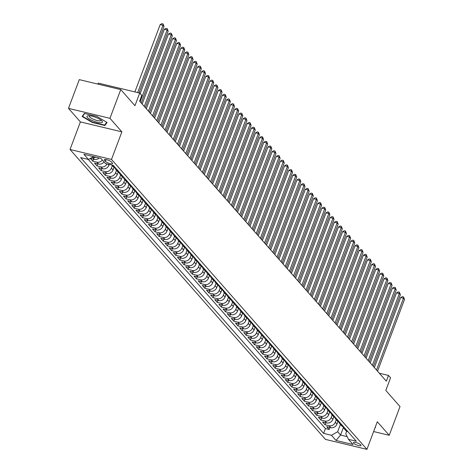 <?xml version="1.0" encoding="UTF-8"?>
<svg xmlns="http://www.w3.org/2000/svg" width="473" height="473" viewBox="0 0 473 473"><rect width="100%" height="100%" fill="white"/><g stroke="black" fill="none" stroke-linecap="round" stroke-linejoin="round"><path stroke-width="0.71" d="M360.81 444.91A4.068 1.047 -159.4 0 0 356.731 442.775A4.068 1.047 -159.4 0 0 353.414 442.622A4.068 1.047 -159.4 0 0 353.638 443.189A4.068 1.047 -159.4 0 0 357.712 445.33A4.068 1.047 -159.4 0 0 361.029 445.483A4.068 1.047 -159.4 0 0 360.81 444.91M70.034 149.486L325.459 439.399L366.93 449.35L111.504 159.436L70.034 149.486L80.398 121.904L121.874 131.849L109.949 118.321L68.479 108.37L80.398 121.904M68.479 108.37L79.281 79.635L120.751 89.586L134.953 105.704L139.706 93.063L98.236 83.112L97.864 84.093M373.617 431.553L389.22 435.296L400.016 406.561L385.814 390.444L390.568 377.797L388.499 375.444L379.334 373.25M109.949 118.321L120.751 89.586M90.367 158.402L92.826 161.198L93.595 159.159M104.042 161.902A5.085 4.423 -41.4 0 1 98.579 164.06L94.488 163.079L96.971 165.905L97.74 163.865M109.233 164.456L108.932 165.248A5.085 4.423 -41.4 0 1 102.724 168.766L98.632 167.785L101.121 170.611L101.89 168.571M114.04 167.401L113.082 169.955A5.085 4.423 -41.4 0 1 106.868 173.473L102.777 172.491L105.266 175.317L106.035 173.278M118.191 172.107L117.227 174.661A5.085 4.423 -41.4 0 1 111.019 178.179L106.928 177.198L109.411 180.024L110.179 177.984M122.336 176.813L121.372 179.368A5.085 4.423 -41.4 0 1 115.164 182.885L111.072 181.904L113.561 184.73L114.33 182.69M126.48 181.52L125.522 184.074A5.085 4.423 -41.4 0 1 119.308 187.592L115.217 186.61L117.706 189.436L118.475 187.397M130.631 186.226L129.667 188.78A5.085 4.423 -41.4 0 1 123.453 192.298L119.367 191.317L121.851 194.143L122.619 192.103M134.775 190.932L133.812 193.487A5.085 4.423 -41.4 0 1 127.604 197.005L123.512 196.023L126.001 198.849L126.77 196.809M138.92 195.639L137.962 198.193A5.085 4.423 -41.4 0 1 131.748 201.717L127.657 200.735L130.146 203.556L130.915 201.516M143.065 200.345L142.107 202.899A5.085 4.423 -41.4 0 1 135.893 206.423L131.801 205.442L134.291 208.262L135.059 206.222M147.215 205.051L146.252 207.606A5.085 4.423 -41.4 0 1 140.043 211.129L135.952 210.148L138.441 212.968L139.204 210.928M151.36 209.758L150.402 212.312A5.085 4.423 -41.4 0 1 144.188 215.836L140.097 214.854L142.586 217.675L143.354 215.635M155.505 214.464L154.547 217.018A5.085 4.423 -41.4 0 1 148.333 220.542L144.241 219.561L146.731 222.381L147.499 220.341M159.655 219.17L158.691 221.725A5.085 4.423 -41.4 0 1 152.483 225.249L148.392 224.267L150.881 227.087L151.644 225.047M163.8 223.877L162.842 226.431A5.085 4.423 -41.4 0 1 156.628 229.955L152.537 228.973L155.026 231.794L155.794 229.754M167.945 228.583L166.987 231.137A5.085 4.423 -41.4 0 1 160.773 234.661L156.681 233.68L159.17 236.5L159.939 234.46M172.095 233.29L171.131 235.844A5.085 4.423 -41.4 0 1 164.923 239.368L160.832 238.386L163.315 241.206L164.084 239.167M176.24 237.996L175.276 240.55A5.085 4.423 -41.4 0 1 169.068 244.074L164.976 243.092L167.466 245.913L168.234 243.873M180.384 242.702L179.427 245.256A5.085 4.423 -41.4 0 1 173.213 248.78L169.121 247.799L171.61 250.619L172.379 248.579M184.535 247.409L183.571 249.963A5.085 4.423 -41.4 0 1 177.363 253.487L173.272 252.505L175.755 255.325L176.524 253.286M188.68 252.115L187.716 254.669A5.085 4.423 -41.4 0 1 181.508 258.193L177.416 257.211L179.906 260.032L180.674 257.992M192.824 256.821L191.867 259.375A5.085 4.423 -41.4 0 1 185.653 262.899L181.561 261.918L184.05 264.738L184.819 262.698M196.975 261.528L196.011 264.082A5.085 4.423 -41.4 0 1 189.803 267.606L185.712 266.624L188.195 269.444L188.964 267.405M201.12 266.234L200.156 268.788A5.085 4.423 -41.4 0 1 193.948 272.312L189.856 271.331L192.345 274.151L193.114 272.111M205.264 270.94L204.306 273.495A5.085 4.423 -41.4 0 1 198.092 277.018L194.001 276.037L196.49 278.857L197.259 276.817M209.409 275.647L208.451 278.201A5.085 4.423 -41.4 0 1 202.237 281.725L198.152 280.743L200.635 283.564L201.403 281.524M213.56 280.353L212.596 282.907A5.085 4.423 -41.4 0 1 206.388 286.431L202.296 285.45L204.785 288.27L205.548 286.23M217.704 285.059L216.746 287.614A5.085 4.423 -41.4 0 1 210.532 291.137L206.441 290.156L208.93 292.976L209.699 290.936M221.849 289.766L220.891 292.32A5.085 4.423 -41.4 0 1 214.677 295.844L210.586 294.862L213.075 297.683L213.843 295.643M225.999 294.472L225.036 297.026A5.085 4.423 -41.4 0 1 218.828 300.55L214.736 299.569L217.225 302.389L217.988 300.349M230.144 299.178L229.186 301.733A5.085 4.423 -41.4 0 1 222.972 305.256L218.881 304.275L221.37 307.095L222.139 305.055M234.289 303.885L233.331 306.439A5.085 4.423 -41.4 0 1 227.117 309.963L223.025 308.981L225.515 311.802L226.283 309.762M238.439 308.591L237.476 311.145A5.085 4.423 -41.4 0 1 231.267 314.669L227.176 313.688L229.659 316.508L230.428 314.468M242.584 313.297L241.626 315.852A5.085 4.423 -41.4 0 1 235.412 319.376L231.321 318.394L233.81 321.214L234.578 319.174M246.729 318.004L245.771 320.558A5.085 4.423 -41.4 0 1 239.557 324.082L235.465 323.1L237.954 325.921L238.723 323.881M250.879 322.71L249.915 325.264A5.085 4.423 -41.4 0 1 243.707 328.788L239.616 327.807L242.099 330.627L242.868 328.587M255.024 327.417L254.06 329.971A5.085 4.423 -41.4 0 1 247.852 333.495L243.761 332.513L246.25 335.333L247.018 333.294M259.169 332.123L258.211 334.677A5.085 4.423 -41.4 0 1 251.997 338.201L247.905 337.219L250.394 340.04L251.163 338M263.319 336.829L262.355 339.383A5.085 4.423 -41.4 0 1 256.147 342.907L252.056 341.926L254.539 344.746L255.308 342.706M267.464 341.536L266.5 344.09A5.085 4.423 -41.4 0 1 260.292 347.614L256.2 346.632L258.69 349.452L259.458 347.413M271.608 346.242L270.651 348.796A5.085 4.423 -41.4 0 1 264.437 352.32L260.345 351.338L262.834 354.159L263.603 352.119M275.753 350.948L274.795 353.502A5.085 4.423 -41.4 0 1 268.581 357.026L264.496 356.045L266.979 358.865L267.748 356.825M279.904 355.655L278.94 358.209A5.085 4.423 -41.4 0 1 272.732 361.733L268.64 360.751L271.13 363.571L271.892 361.532M284.048 360.361L283.091 362.915A5.085 4.423 -41.4 0 1 276.876 366.439L272.785 365.458L275.274 368.278L276.043 366.238M288.193 365.067L287.235 367.622A5.085 4.423 -41.4 0 1 281.021 371.145L276.93 370.164L279.419 372.984L280.187 370.944M292.344 369.774L291.38 372.328A5.085 4.423 -41.4 0 1 285.172 375.852L281.08 374.87L283.569 377.69L284.332 375.651M296.488 374.48L295.53 377.034A5.085 4.423 -41.4 0 1 289.316 380.558L285.225 379.577L287.714 382.397L288.483 380.357M300.633 379.186L299.675 381.741A5.085 4.423 -41.4 0 1 293.461 385.264L289.37 384.283L291.859 387.103L292.627 385.063M304.783 383.893L303.82 386.447A5.085 4.423 -41.4 0 1 297.612 389.971L293.52 388.989L296.009 391.81L296.772 389.77M308.928 388.599L307.97 391.153A5.085 4.423 -41.4 0 1 301.756 394.677L297.665 393.696L300.154 396.516L300.923 394.476M313.073 393.305L312.115 395.86A5.085 4.423 -41.4 0 1 305.901 399.383L301.809 398.402L304.299 401.222L305.067 399.182M317.223 398.012L316.26 400.566A5.085 4.423 -41.4 0 1 310.052 404.09L305.96 403.108L308.443 405.929L309.212 403.889M321.368 402.718L320.404 405.272A5.085 4.423 -41.4 0 1 314.196 408.796L310.105 407.815L312.594 410.635L313.363 408.595M325.513 407.424L324.555 409.979A5.085 4.423 -41.4 0 1 318.341 413.503L314.249 412.521L316.739 415.341L317.507 413.301M329.663 412.131L328.7 414.685A5.085 4.423 -41.4 0 1 322.491 418.209L318.4 417.227L320.883 420.048L321.652 418.008M333.808 416.837L332.844 419.391A5.085 4.423 -41.4 0 1 326.636 422.915L322.545 421.934L325.034 424.754L325.802 422.714M139.706 93.063L141.776 95.416L139.618 101.163L386.335 381.191L388.499 375.444M104.503 160.317L105.414 161.352A3.938 1.017 -159.4 0 0 109.364 163.422A3.938 1.017 -159.4 0 0 112.574 163.569A3.938 1.017 -159.4 0 0 112.361 163.019L111.451 161.985A3.938 1.017 -159.4 0 0 107.501 159.915A3.938 1.017 -159.4 0 0 104.291 159.768A3.938 1.017 -159.4 0 0 104.503 160.317L104.811 159.49M346.656 431.24L345.739 433.688L348.495 439.358L356.34 441.244L113.354 165.449L105.509 163.563L100.944 158.39L83.91 154.299L88.469 159.478L80.623 157.598L323.609 433.392L331.455 435.272L337.669 431.748L340.572 435.042L347.164 436.626M348.495 439.358L353.053 444.537L336.019 440.452L331.455 435.272M336.268 419.728L335.333 422.218A5.085 4.423 138.6 0 1 329.125 425.735L325.034 424.754M337.953 421.544L336.995 424.098L335.333 422.218M332.123 415.022L331.189 417.511A5.085 4.423 138.6 0 1 324.975 421.029L320.883 420.048M327.978 410.316L327.044 412.805A5.085 4.423 138.6 0 1 320.83 416.323L316.739 415.341M323.828 405.609L322.893 408.098A5.085 4.423 138.6 0 1 316.685 411.616L312.594 410.635M319.683 400.903L318.749 403.392A5.085 4.423 138.6 0 1 312.535 406.91L308.443 405.929M315.538 396.197L314.604 398.686A5.085 4.423 138.6 0 1 308.39 402.204L304.299 401.222M311.388 391.49L310.454 393.979A5.085 4.423 138.6 0 1 304.245 397.497L300.154 396.516M307.243 386.784L306.309 389.273A5.085 4.423 138.6 0 1 300.095 392.791L296.009 391.81M303.098 382.078L302.164 384.567A5.085 4.423 138.6 0 1 295.95 388.085L291.859 387.103M298.948 377.371L298.014 379.86A5.085 4.423 138.6 0 1 291.806 383.378L287.714 382.397M294.803 372.665L293.869 375.154A5.085 4.423 138.6 0 1 287.661 378.672L283.569 377.69M290.659 367.959L289.724 370.448A5.085 4.423 138.6 0 1 283.51 373.966L279.419 372.984M286.514 363.252L285.574 365.741A5.085 4.423 138.6 0 1 279.366 369.259L275.274 368.278M282.363 358.546L281.429 361.035A5.085 4.423 138.6 0 1 275.221 364.553L271.13 363.571M278.219 353.839L277.284 356.329A5.085 4.423 138.6 0 1 271.07 359.847L266.979 358.865M274.074 349.133L273.134 351.622A5.085 4.423 138.6 0 1 266.926 355.14L262.834 354.159M269.923 344.427L268.989 346.916A5.085 4.423 138.6 0 1 262.781 350.434L258.69 349.452M265.779 339.72L264.845 342.21A5.085 4.423 138.6 0 1 258.63 345.728L254.539 344.746M261.634 335.014L260.7 337.503A5.085 4.423 138.6 0 1 254.486 341.021L250.394 340.04M257.483 330.308L256.549 332.797A5.085 4.423 138.6 0 1 250.341 336.315L246.25 335.333M253.339 325.601L252.405 328.091A5.085 4.423 138.6 0 1 246.191 331.608L242.099 330.627M249.194 320.895L248.26 323.384A5.085 4.423 138.6 0 1 242.046 326.902L237.954 325.921M245.044 316.189L244.109 318.678A5.085 4.423 138.6 0 1 237.901 322.196L233.81 321.214M240.899 311.482L239.965 313.971A5.085 4.423 138.6 0 1 233.751 317.489L229.659 316.508M236.754 306.776L235.82 309.265A5.085 4.423 138.6 0 1 229.606 312.783L225.515 311.802M232.604 302.07L231.669 304.559A5.085 4.423 138.6 0 1 225.461 308.077L221.37 307.095M228.459 297.363L227.525 299.852A5.085 4.423 138.6 0 1 221.311 303.37L217.225 302.389M224.314 292.657L223.38 295.146A5.085 4.423 138.6 0 1 217.166 298.664L213.075 297.683M220.17 287.951L219.23 290.44A5.085 4.423 138.6 0 1 213.021 293.958L208.93 292.976M216.019 283.244L215.085 285.733A5.085 4.423 138.6 0 1 208.877 289.251L204.785 288.27M211.874 278.538L210.94 281.027A5.085 4.423 138.6 0 1 204.726 284.545L200.635 283.564M207.73 273.832L206.79 276.321A5.085 4.423 138.6 0 1 200.582 279.839L196.49 278.857M203.579 269.125L202.645 271.614A5.085 4.423 138.6 0 1 196.437 275.132L192.345 274.151M199.435 264.419L198.5 266.908A5.085 4.423 138.6 0 1 192.286 270.426L188.195 269.444M195.29 259.712L194.356 262.202A5.085 4.423 138.6 0 1 188.142 265.72L184.05 264.738M191.139 255.006L190.205 257.495A5.085 4.423 138.6 0 1 183.997 261.013L179.906 260.032M186.995 250.3L186.06 252.789A5.085 4.423 138.6 0 1 179.846 256.307L175.755 255.325M182.85 245.593L181.916 248.083A5.085 4.423 138.6 0 1 175.702 251.601L171.61 250.619M178.699 240.887L177.765 243.376A5.085 4.423 138.6 0 1 171.557 246.894L167.466 245.913M174.555 236.181L173.621 238.67A5.085 4.423 138.6 0 1 167.407 242.188L163.315 241.206M170.41 231.474L169.476 233.964A5.085 4.423 138.6 0 1 163.262 237.481L159.17 236.5M166.26 226.768L165.325 229.251A5.085 4.423 138.6 0 1 159.117 232.775L155.026 231.794M162.115 222.062L161.181 224.545A5.085 4.423 138.6 0 1 154.967 228.069L150.881 227.087M157.97 217.355L157.036 219.839A5.085 4.423 138.6 0 1 150.822 223.362L146.731 222.381M153.82 212.649L152.885 215.132A5.085 4.423 138.6 0 1 146.677 218.656L142.586 217.675M149.675 207.943L148.741 210.426A5.085 4.423 138.6 0 1 142.533 213.95L138.441 212.968M145.53 203.236L144.596 205.72A5.085 4.423 138.6 0 1 138.382 209.243L134.291 208.262M141.386 198.53L140.446 201.013A5.085 4.423 138.6 0 1 134.237 204.537L130.146 203.556M137.235 193.824L136.301 196.307A5.085 4.423 138.6 0 1 130.093 199.831L126.001 198.849M133.09 189.117L132.156 191.6A5.085 4.423 138.6 0 1 125.942 195.124L121.851 194.143M128.946 184.411L128.012 186.894A5.085 4.423 138.6 0 1 121.798 190.418L117.706 189.436M124.795 179.705L123.861 182.188A5.085 4.423 138.6 0 1 117.653 185.712L113.561 184.73M120.65 174.998L119.716 177.481A5.085 4.423 138.6 0 1 113.502 181.005L109.411 180.024M116.506 170.292L115.572 172.775A5.085 4.423 138.6 0 1 109.358 176.299L105.266 175.317M112.355 165.585L111.421 168.069A5.085 4.423 138.6 0 1 105.213 171.593L101.121 170.611M99.2 157.97A5.085 4.423 138.6 0 1 94.429 159.354L90.39 158.39M95.877 157.172A5.085 4.423 138.6 0 1 92.773 157.474L92.229 157.343M88.315 159.442L325.424 428.562L329.178 429.46L329.947 427.421M336.995 424.098A5.085 4.423 -41.4 0 1 330.781 427.622L326.689 426.64L329.178 429.46M107.028 163.93A5.085 4.423 138.6 0 1 101.062 166.886L96.971 165.905M102.381 160.016A5.085 4.423 138.6 0 1 96.918 162.18L92.826 161.198M114.105 166.307L113.958 166.265A5.085 4.423 138.6 0 1 111.941 165.107M111.935 165.107L113.526 166.91A5.085 4.423 -41.4 0 0 115.613 168.151L115.767 168.187M118.256 171.013L118.102 170.972A5.085 4.423 138.6 0 1 116.015 169.736A5.085 4.423 138.6 0 1 115.134 168.004M116.015 169.736L117.676 171.616A5.085 4.423 -41.4 0 0 119.758 172.858L119.911 172.893M122.401 175.72L122.247 175.678A5.085 4.423 138.6 0 1 120.16 174.442A5.085 4.423 138.6 0 1 119.279 172.71M120.16 174.442L121.821 176.328A5.085 4.423 -41.4 0 0 123.908 177.564L124.056 177.6M126.545 180.426L126.397 180.384A5.085 4.423 138.6 0 1 124.31 179.149A5.085 4.423 138.6 0 1 123.429 177.416M124.31 179.149L125.966 181.035A5.085 4.423 -41.4 0 0 128.053 182.271L128.207 182.306M130.696 185.132L130.542 185.091A5.085 4.423 138.6 0 1 128.455 183.855A5.085 4.423 138.6 0 1 127.574 182.123M128.455 183.855L130.116 185.741A5.085 4.423 -41.4 0 0 132.198 186.977L132.351 187.012M134.84 189.839L134.687 189.797A5.085 4.423 138.6 0 1 132.6 188.561A5.085 4.423 138.6 0 1 131.719 186.829M132.6 188.561L134.261 190.448A5.085 4.423 -41.4 0 0 136.348 191.683L136.496 191.719M138.985 194.545L138.831 194.504A5.085 4.423 138.6 0 1 136.75 193.268A5.085 4.423 138.6 0 1 135.869 191.535M136.75 193.268L138.406 195.154A5.085 4.423 -41.4 0 0 140.493 196.39L140.647 196.425M143.13 199.251L142.982 199.21A5.085 4.423 138.6 0 1 140.895 197.974A5.085 4.423 138.6 0 1 140.014 196.242M140.895 197.974L142.55 199.86A5.085 4.423 -41.4 0 0 144.637 201.096L144.791 201.131M147.28 203.958L147.127 203.916A5.085 4.423 138.6 0 1 145.04 202.681A5.085 4.423 138.6 0 1 144.159 200.948M145.04 202.681L146.701 204.567A5.085 4.423 -41.4 0 0 148.788 205.802L148.936 205.838M151.425 208.664L151.271 208.623A5.085 4.423 138.6 0 1 149.19 207.387A5.085 4.423 138.6 0 1 148.309 205.654M149.19 207.387L150.846 209.273A5.085 4.423 -41.4 0 0 152.933 210.509L153.086 210.544M155.57 213.37L155.422 213.329A5.085 4.423 138.6 0 1 153.335 212.093A5.085 4.423 138.6 0 1 152.454 210.361M153.335 212.093L154.99 213.979A5.085 4.423 -41.4 0 0 157.077 215.215L157.231 215.25M159.72 218.077L159.567 218.035A5.085 4.423 138.6 0 1 157.479 216.8A5.085 4.423 138.6 0 1 156.598 215.067M157.479 216.8L159.141 218.686A5.085 4.423 -41.4 0 0 161.228 219.921L161.376 219.957M163.865 222.783L163.711 222.742A5.085 4.423 138.6 0 1 161.63 221.506A5.085 4.423 138.6 0 1 160.743 219.774M161.63 221.506L163.286 223.392A5.085 4.423 -41.4 0 0 165.373 224.628L165.526 224.663M168.01 227.489L167.862 227.448A5.085 4.423 138.6 0 1 165.775 226.212A5.085 4.423 138.6 0 1 164.894 224.48M165.775 226.212L167.43 228.098A5.085 4.423 -41.4 0 0 169.517 229.334L169.671 229.37M172.16 232.196L172.006 232.154A5.085 4.423 138.6 0 1 169.919 230.919A5.085 4.423 138.6 0 1 169.038 229.186M169.919 230.919L171.581 232.805A5.085 4.423 -41.4 0 0 173.662 234.04L173.816 234.076M176.305 236.902L176.151 236.861A5.085 4.423 138.6 0 1 174.064 235.625A5.085 4.423 138.6 0 1 173.183 233.893M174.064 235.625L175.725 237.511A5.085 4.423 -41.4 0 0 177.813 238.747L177.966 238.782M180.45 241.608L180.302 241.567A5.085 4.423 138.6 0 1 178.215 240.331A5.085 4.423 138.6 0 1 177.334 238.599M178.215 240.331L179.87 242.217A5.085 4.423 -41.4 0 0 181.957 243.453L182.111 243.489M184.6 246.315L184.446 246.273A5.085 4.423 138.6 0 1 182.359 245.038A5.085 4.423 138.6 0 1 181.478 243.305M182.359 245.038L184.021 246.924A5.085 4.423 -41.4 0 0 186.102 248.159L186.256 248.195M188.745 251.021L188.591 250.98A5.085 4.423 138.6 0 1 186.504 249.744A5.085 4.423 138.6 0 1 185.623 248.012M186.504 249.744L188.165 251.63A5.085 4.423 -41.4 0 0 190.252 252.866L190.4 252.901M192.889 255.727L192.742 255.686A5.085 4.423 138.6 0 1 190.654 254.45A5.085 4.423 138.6 0 1 189.774 252.718M190.654 254.45L192.31 256.336A5.085 4.423 -41.4 0 0 194.397 257.572L194.551 257.608M197.04 260.434L196.886 260.392A5.085 4.423 138.6 0 1 194.799 259.157A5.085 4.423 138.6 0 1 193.918 257.424M194.799 259.157L196.461 261.043A5.085 4.423 -41.4 0 0 198.542 262.279L198.695 262.314M201.185 265.14L201.031 265.105A5.085 4.423 138.6 0 1 198.944 263.863A5.085 4.423 138.6 0 1 198.063 262.131M198.944 263.863L200.605 265.749A5.085 4.423 -41.4 0 0 202.692 266.985L202.84 267.02M205.329 269.846L205.176 269.811A5.085 4.423 138.6 0 1 203.094 268.569A5.085 4.423 138.6 0 1 202.213 266.837M203.094 268.569L204.75 270.455A5.085 4.423 -41.4 0 0 206.837 271.691L206.991 271.727M209.474 274.553L209.326 274.517A5.085 4.423 138.6 0 1 207.239 273.276A5.085 4.423 138.6 0 1 206.358 271.543M207.239 273.276L208.9 275.162A5.085 4.423 -41.4 0 0 210.982 276.398L211.135 276.433M213.625 279.259L213.471 279.224A5.085 4.423 138.6 0 1 211.384 277.982A5.085 4.423 138.6 0 1 210.503 276.25M211.384 277.982L213.045 279.868A5.085 4.423 -41.4 0 0 215.132 281.104L215.28 281.139M217.769 283.966L217.615 283.93A5.085 4.423 138.6 0 1 215.534 282.688A5.085 4.423 138.6 0 1 214.653 280.956M215.534 282.688L217.19 284.575A5.085 4.423 -41.4 0 0 219.277 285.81L219.431 285.846M221.914 288.672L221.766 288.636A5.085 4.423 138.6 0 1 219.679 287.395A5.085 4.423 138.6 0 1 218.798 285.662M219.679 287.395L221.334 289.281A5.085 4.423 -41.4 0 0 223.422 290.517L223.575 290.552M226.064 293.378L225.911 293.343A5.085 4.423 138.6 0 1 223.824 292.101A5.085 4.423 138.6 0 1 222.943 290.369M223.824 292.101L225.485 293.987A5.085 4.423 -41.4 0 0 227.572 295.223L227.72 295.258M230.209 298.085L230.055 298.049A5.085 4.423 138.6 0 1 227.974 296.808A5.085 4.423 138.6 0 1 227.093 295.075M227.974 296.808L229.63 298.694A5.085 4.423 -41.4 0 0 231.717 299.929L231.871 299.965M234.354 302.791L234.206 302.755A5.085 4.423 138.6 0 1 232.119 301.514A5.085 4.423 138.6 0 1 231.238 299.781M232.119 301.514L233.774 303.4A5.085 4.423 -41.4 0 0 235.861 304.636L236.015 304.671M238.504 307.497L238.351 307.462A5.085 4.423 138.6 0 1 236.264 306.22A5.085 4.423 138.6 0 1 235.383 304.488M236.264 306.22L237.925 308.106A5.085 4.423 -41.4 0 0 240.006 309.342L240.16 309.377M242.649 312.204L242.495 312.168A5.085 4.423 138.6 0 1 240.408 310.927A5.085 4.423 138.6 0 1 239.527 309.194M240.408 310.927L242.07 312.813A5.085 4.423 -41.4 0 0 244.157 314.048L244.31 314.084M246.794 316.91L246.646 316.875A5.085 4.423 138.6 0 1 244.559 315.633A5.085 4.423 138.6 0 1 243.678 313.901M244.559 315.633L246.214 317.519A5.085 4.423 -41.4 0 0 248.301 318.755L248.455 318.79M250.944 321.616L250.791 321.581A5.085 4.423 138.6 0 1 248.703 320.339A5.085 4.423 138.6 0 1 247.822 318.607M248.703 320.339L250.365 322.225A5.085 4.423 -41.4 0 0 252.446 323.461L252.6 323.497M255.089 326.323L254.935 326.287A5.085 4.423 138.6 0 1 252.848 325.046A5.085 4.423 138.6 0 1 251.967 323.313M252.848 325.046L254.509 326.932A5.085 4.423 -41.4 0 0 256.597 328.167L256.744 328.203M259.234 331.029L259.086 330.994A5.085 4.423 138.6 0 1 256.999 329.752A5.085 4.423 138.6 0 1 256.118 328.026M256.999 329.752L258.654 331.638A5.085 4.423 -41.4 0 0 260.741 332.874L260.895 332.909M263.384 335.735L263.23 335.7A5.085 4.423 138.6 0 1 261.143 334.458A5.085 4.423 138.6 0 1 260.262 332.732M261.143 334.458L262.805 336.344A5.085 4.423 -41.4 0 0 264.886 337.58L265.04 337.616M267.529 340.442L267.375 340.406A5.085 4.423 138.6 0 1 265.288 339.165A5.085 4.423 138.6 0 1 264.407 337.438M265.288 339.165L266.949 341.051A5.085 4.423 -41.4 0 0 269.036 342.286L269.184 342.322M271.673 345.148L271.52 345.113A5.085 4.423 138.6 0 1 269.439 343.871A5.085 4.423 138.6 0 1 268.558 342.145M269.439 343.871L271.094 345.757A5.085 4.423 -41.4 0 0 273.181 346.993L273.335 347.028M275.824 349.854L275.67 349.819A5.085 4.423 138.6 0 1 273.583 348.577A5.085 4.423 138.6 0 1 272.702 346.851M273.583 348.577L275.245 350.463A5.085 4.423 -41.4 0 0 277.326 351.699L277.48 351.735M279.969 354.561L279.815 354.525A5.085 4.423 138.6 0 1 277.728 353.284A5.085 4.423 138.6 0 1 276.847 351.557M277.728 353.284L279.389 355.17A5.085 4.423 -41.4 0 0 281.476 356.406L281.624 356.441M284.113 359.267L283.96 359.232A5.085 4.423 138.6 0 1 281.878 357.99A5.085 4.423 138.6 0 1 280.997 356.264M281.878 357.99L283.534 359.876A5.085 4.423 -41.4 0 0 285.621 361.112L285.775 361.147M288.258 363.974L288.11 363.938A5.085 4.423 138.6 0 1 286.023 362.696A5.085 4.423 138.6 0 1 285.142 360.97M286.023 362.696L287.679 364.582A5.085 4.423 -41.4 0 0 289.766 365.818L289.919 365.854M292.409 368.68L292.255 368.644A5.085 4.423 138.6 0 1 290.168 367.403A5.085 4.423 138.6 0 1 289.287 365.676M290.168 367.403L291.829 369.289A5.085 4.423 -41.4 0 0 293.916 370.525L294.064 370.56M296.553 373.386L296.4 373.351A5.085 4.423 138.6 0 1 294.318 372.109A5.085 4.423 138.6 0 1 293.437 370.383M294.318 372.109L295.974 373.995A5.085 4.423 -41.4 0 0 298.061 375.231L298.215 375.266M300.698 378.093L300.55 378.057A5.085 4.423 138.6 0 1 298.463 376.815A5.085 4.423 138.6 0 1 297.582 375.089M298.463 376.815L300.119 378.702A5.085 4.423 -41.4 0 0 302.206 379.937L302.359 379.973M304.849 382.799L304.695 382.763A5.085 4.423 138.6 0 1 302.608 381.522A5.085 4.423 138.6 0 1 301.727 379.795M302.608 381.522L304.269 383.408A5.085 4.423 -41.4 0 0 306.356 384.644L306.504 384.679M308.993 387.505L308.839 387.47A5.085 4.423 138.6 0 1 306.758 386.228A5.085 4.423 138.6 0 1 305.871 384.502M306.758 386.228L308.414 388.114A5.085 4.423 -41.4 0 0 310.501 389.35L310.655 389.385M313.138 392.212L312.99 392.176A5.085 4.423 138.6 0 1 310.903 390.935A5.085 4.423 138.6 0 1 310.022 389.208M310.903 390.935L312.558 392.821A5.085 4.423 -41.4 0 0 314.646 394.056L314.799 394.092M317.288 396.918L317.135 396.882A5.085 4.423 138.6 0 1 315.048 395.641A5.085 4.423 138.6 0 1 314.167 393.914M315.048 395.641L316.709 397.527A5.085 4.423 -41.4 0 0 318.79 398.763L318.944 398.798M321.433 401.624L321.279 401.589A5.085 4.423 138.6 0 1 319.192 400.347A5.085 4.423 138.6 0 1 318.311 398.621M319.192 400.347L320.854 402.233A5.085 4.423 -41.4 0 0 322.941 403.469L323.089 403.504M325.578 406.331L325.43 406.295A5.085 4.423 138.6 0 1 323.343 405.054A5.085 4.423 138.6 0 1 322.462 403.327M323.343 405.054L324.998 406.94A5.085 4.423 -41.4 0 0 327.085 408.175L327.239 408.211M329.728 411.037L329.575 411.002A5.085 4.423 138.6 0 1 327.487 409.76A5.085 4.423 138.6 0 1 326.607 408.033M327.487 409.76L329.149 411.646A5.085 4.423 -41.4 0 0 331.23 412.882L331.384 412.917M333.873 415.743L333.719 415.708A5.085 4.423 138.6 0 1 331.632 414.472A5.085 4.423 138.6 0 1 330.751 412.74M331.632 414.472L333.294 416.352A5.085 4.423 -41.4 0 0 335.381 417.588L335.528 417.624M338.018 420.45L337.864 420.414A5.085 4.423 138.6 0 1 335.783 419.179A5.085 4.423 138.6 0 1 334.902 417.446M335.783 419.179L337.438 421.059A5.085 4.423 -41.4 0 0 339.525 422.294L339.679 422.33M342.168 425.156L342.014 425.121A5.085 4.423 138.6 0 1 339.927 423.885A5.085 4.423 138.6 0 1 339.046 422.153M339.927 423.885L341.589 425.765A5.085 4.423 -41.4 0 0 343.67 427.001L343.824 427.036M346.313 429.862L346.159 429.827A5.085 4.423 138.6 0 1 344.072 428.591A5.085 4.423 138.6 0 1 343.191 426.859M344.072 428.591L345.733 430.471A5.085 4.423 -41.4 0 0 347.821 431.707L347.968 431.743M121.874 131.849L111.504 159.436M389.22 435.296L377.294 421.762L366.93 449.35M343.404 427.509L340.572 435.042L336.019 440.452M340.418 424.435L337.669 431.748M93.53 156.61L88.469 159.478M325.424 428.562L323.609 433.392M82.119 116.47L92.365 122.507L104.852 125.505L107.093 122.46L96.847 116.423L84.36 113.425L82.119 116.47M374.912 428.106L375.58 427.202L375.314 427.042M105.414 124.009L104.852 125.505M92.489 122.164L92.365 122.507M137.684 92.578L162.984 25.264L164.025 26.441L139.038 92.903M134.882 91.904L160.181 24.59L162.984 25.264L163.019 23.916L164.025 26.441M160.181 24.59L161.896 23.65L163.019 23.916M101.979 120.982A8.26 2.129 -159.4 0 0 101.896 120.893A8.26 2.129 -159.4 0 0 95.44 117.245A8.26 2.129 -159.4 0 0 88.179 115.737A8.26 2.129 -159.4 0 0 87.404 117.487A8.26 2.129 -159.4 0 0 97.385 122.294A8.26 2.129 -159.4 0 0 101.979 120.982M89.444 115.743A6.255 1.608 -159.4 0 0 89.231 115.986A6.255 1.608 -159.4 0 0 89.568 116.861A6.255 1.608 -159.4 0 0 95.842 120.148A6.255 1.608 -159.4 0 0 100.938 120.384A6.255 1.608 -159.4 0 0 100.944 120.065M106.721 122.241L104.622 125.085L92.519 122.182L82.592 116.328L84.679 113.502M82.982 115.294L82.592 116.328M140.144 101.76L167.135 29.97L168.169 31.147L141.185 102.937M140.168 93.583L164.332 29.296L167.135 29.97L167.164 28.622L168.169 31.147M164.332 29.296L166.041 28.356L167.164 28.622M144.295 106.466L171.279 34.677L172.314 35.853L145.329 107.643M142.154 104.036L168.477 34.003L171.279 34.677L171.309 33.329L172.314 35.853M168.477 34.003L170.191 33.063L171.309 33.329M148.439 111.173L175.424 39.383L176.464 40.56L149.474 112.349M146.299 108.743L172.621 38.709L175.424 39.383L175.459 38.041L176.464 40.56M172.621 38.709L174.336 37.769L175.459 38.041M152.584 115.879L179.574 44.09L180.609 45.266L153.624 117.056M150.444 113.449L176.772 43.415L179.574 44.09L179.604 42.747L180.609 45.266M176.772 43.415L178.481 42.475L179.604 42.747M156.734 120.585L183.719 48.796L184.754 49.972L157.769 121.762M154.594 118.155L180.917 48.122L183.719 48.796L183.749 47.454L184.754 49.972M180.917 48.122L182.631 47.182L183.749 47.454M160.879 125.292L187.864 53.502L188.904 54.679L161.914 126.468M158.739 122.862L185.061 52.828L187.864 53.502L187.899 52.16L188.904 54.679M185.061 52.828L186.776 51.888L187.899 52.16M165.024 129.998L192.014 58.209L193.049 59.385L166.064 131.175M162.883 127.568L189.212 57.535L192.014 58.209L192.044 56.866L193.049 59.385M189.212 57.535L190.921 56.594L192.044 56.866M169.174 134.704L196.159 62.915L197.194 64.092L170.209 135.881M167.034 132.274L193.356 62.241L196.159 62.915L196.189 61.573L197.194 64.092M193.356 62.241L195.071 61.301L196.189 61.573M173.319 139.411L200.304 67.621L201.338 68.798L174.354 140.587M171.179 136.981L197.501 66.947L200.304 67.621L200.339 66.279L201.338 68.798M197.501 66.947L199.216 66.007L200.339 66.279M177.464 144.117L204.448 72.328L205.489 73.504L178.504 145.294M175.323 141.687L201.652 71.654L204.448 72.328L204.484 70.985L205.489 73.504M201.652 71.654L203.36 70.713L204.484 70.985M181.614 148.824L208.599 77.034L209.634 78.211L182.649 150M179.468 146.394L205.796 76.36L208.599 77.034L208.628 75.692L209.634 78.211M205.796 76.36L207.511 75.42L208.628 75.692M185.759 153.53L212.744 81.74L213.778 82.917L186.794 154.706M183.619 151.1L209.941 81.066L212.744 81.74L212.773 80.398L213.778 82.917M209.941 81.066L211.656 80.126L212.773 80.398M189.904 158.236L216.888 86.447L217.929 87.623L190.944 159.413M187.763 155.806L214.086 85.773L216.888 86.447L216.924 85.105L217.929 87.623M214.086 85.773L215.8 84.833L216.924 85.105M194.054 162.943L221.039 91.153L222.074 92.33L195.089 164.119M191.908 160.513L218.236 90.479L221.039 91.153L221.068 89.811L222.074 92.33M218.236 90.479L219.951 89.539L221.068 89.811M198.199 167.649L225.183 95.859L226.218 97.036L199.234 168.826M196.059 165.219L222.381 95.185L225.183 95.859L225.213 94.517L226.218 97.036M222.381 95.185L224.096 94.245L225.213 94.517M202.343 172.355L229.328 100.566L230.369 101.742L203.378 173.532M200.203 169.925L226.526 99.892L229.328 100.566L229.364 99.224L230.369 101.742M226.526 99.892L228.24 98.952L229.364 99.224M206.488 177.068L233.479 105.272L234.513 106.449L207.529 178.244M204.348 174.632L230.676 104.598L233.479 105.272L233.508 103.93L234.513 106.449M230.676 104.598L232.385 103.658L233.508 103.93M210.639 181.774L237.623 109.978L238.658 111.155L211.673 182.95M208.498 179.338L234.821 109.304L237.623 109.978L237.653 108.636L238.658 111.155M234.821 109.304L236.535 108.364L237.653 108.636M214.783 186.48L241.768 114.685L242.809 115.861L215.818 187.657M212.643 184.044L238.966 114.011L241.768 114.685L241.804 113.343L242.809 115.861M238.966 114.011L240.68 113.071L241.804 113.343M218.928 191.187L245.919 119.391L246.953 120.568L219.969 192.363M216.788 188.751L243.116 118.717L245.919 119.391L245.948 118.049L246.953 120.568M243.116 118.717L244.825 117.777L245.948 118.049M223.079 195.893L250.063 124.097L251.098 125.274L224.113 197.07M220.938 193.457L247.261 123.423L250.063 124.097L250.093 122.755L251.098 125.274M247.261 123.423L248.975 122.483L250.093 122.755M227.223 200.599L254.208 128.804L255.249 129.98L228.258 201.776M225.083 198.163L251.405 128.13L254.208 128.804L254.243 127.462L255.249 129.98M251.405 128.13L253.12 127.19L254.243 127.462M231.368 205.306L258.359 133.51L259.393 134.687L232.409 206.482M229.228 202.87L255.556 132.836L258.359 133.51L258.388 132.168L259.393 134.687M255.556 132.836L257.265 131.896L258.388 132.168M235.519 210.012L262.503 138.217L263.538 139.393L236.553 211.189M233.378 207.582L259.701 137.542L262.503 138.217L262.533 136.874L263.538 139.393M259.701 137.542L261.415 136.602L262.533 136.874M239.663 214.718L266.648 142.923L267.683 144.099L240.698 215.895M237.523 212.288L263.845 142.249L266.648 142.923L266.683 141.581L267.683 144.099M263.845 142.249L265.56 141.309L266.683 141.581M243.808 219.425L270.793 147.629L271.833 148.806L244.848 220.601M241.668 216.995L267.996 146.955L270.793 147.629L270.828 146.287L271.833 148.806M267.996 146.955L269.705 146.015L270.828 146.287M247.958 224.131L274.943 152.336L275.978 153.512L248.993 225.308M245.812 221.701L272.141 151.662L274.943 152.336L274.973 150.993L275.978 153.512M272.141 151.662L273.855 150.721L274.973 150.993M252.103 228.837L279.088 157.042L280.122 158.219L253.138 230.014M249.963 226.407L276.285 156.368L279.088 157.042L279.123 155.7L280.122 158.219M276.285 156.368L278 155.428L279.123 155.7M256.248 233.544L283.232 161.748L284.273 162.925L257.288 234.72M254.107 231.114L280.43 161.074L283.232 161.748L283.268 160.406L284.273 162.925M280.43 161.074L282.144 160.134L283.268 160.406M260.398 238.25L287.383 166.455L288.418 167.631L261.433 239.427M258.252 235.82L284.58 165.781L287.383 166.455L287.413 165.112L288.418 167.631M284.58 165.781L286.295 164.841L287.413 165.112M264.543 242.956L291.528 171.161L292.562 172.338L265.578 244.133M262.403 240.526L288.725 170.487L291.528 171.161L291.557 169.819L292.562 172.338M288.725 170.487L290.44 169.547L291.557 169.819M268.688 247.663L295.672 175.867L296.713 177.044L269.728 248.839M266.547 245.233L292.87 175.193L295.672 175.867L295.708 174.525L296.713 177.044M292.87 175.193L294.584 174.253L295.708 174.525M272.832 252.369L299.823 180.574L300.858 181.75L273.873 253.546M270.692 249.939L297.02 179.9L299.823 180.574L299.852 179.232L300.858 181.75M297.02 179.9L298.729 178.96L299.852 179.232M276.983 257.076L303.968 185.28L305.002 186.457L278.018 258.252M274.843 254.645L301.165 184.606L303.968 185.28L303.997 183.938L305.002 186.457M301.165 184.606L302.88 183.666L303.997 183.938M281.128 261.782L308.112 189.986L309.153 191.163L282.162 262.958M278.987 259.352L305.31 189.312L308.112 189.986L308.148 188.644L309.153 191.163M305.31 189.312L307.024 188.372L308.148 188.644M285.272 266.488L312.263 194.693L313.297 195.869L286.313 267.665M283.132 264.058L309.46 194.019L312.263 194.693L312.292 193.351L313.297 195.869M309.46 194.019L311.169 193.079L312.292 193.351M289.423 271.195L316.407 199.399L317.442 200.576L290.457 272.371M287.282 268.765L313.605 198.725L316.407 199.399L316.437 198.057L317.442 200.576M313.605 198.725L315.32 197.785L316.437 198.057M293.567 275.901L320.552 204.105L321.593 205.282L294.602 277.077M291.427 273.471L317.75 203.431L320.552 204.105L320.588 202.763L321.593 205.282M317.75 203.431L319.464 202.491L320.588 202.763M297.712 280.607L324.703 208.812L325.737 209.988L298.753 281.784M295.572 278.177L321.9 208.138L324.703 208.812L324.732 207.47L325.737 209.988M321.9 208.138L323.609 207.198L324.732 207.47M301.863 285.314L328.847 213.518L329.882 214.695L302.897 286.49M299.722 282.884L326.045 212.844L328.847 213.518L328.877 212.176L329.882 214.695M326.045 212.844L327.759 211.904L328.877 212.176M306.007 290.02L332.992 218.224L334.027 219.401L307.042 291.197M303.867 287.59L330.189 217.55L332.992 218.224L333.027 216.882L334.027 219.401M330.189 217.55L331.904 216.61L333.027 216.882M310.152 294.726L337.137 222.931L338.177 224.107L311.193 295.903M308.012 292.296L334.34 222.257L337.137 222.931L337.172 221.589L338.177 224.107M334.34 222.257L336.049 221.317L337.172 221.589M314.303 299.433L341.287 227.637L342.322 228.814L315.337 300.609M312.156 297.003L338.485 226.963L341.287 227.637L341.317 226.295L342.322 228.814M338.485 226.963L340.199 226.023L341.317 226.295M318.447 304.139L345.432 232.344L346.467 233.52L319.482 305.316M316.307 301.709L342.629 231.669L345.432 232.344L345.467 231.001L346.467 233.52M342.629 231.669L344.344 230.729L345.467 231.001M322.592 308.845L349.577 237.05L350.617 238.226L323.633 310.022M320.452 306.415L346.774 236.376L349.577 237.05L349.612 235.708L350.617 238.226M346.774 236.376L348.489 235.436L349.612 235.708M326.742 313.552L353.727 241.756L354.762 242.933L327.777 314.728M324.596 311.122L350.925 241.082L353.727 241.756L353.757 240.414L354.762 242.933M350.925 241.082L352.639 240.142L353.757 240.414M330.887 318.258L357.872 246.463L358.906 247.639L331.922 319.435M328.747 315.828L355.069 245.789L357.872 246.463L357.901 245.12L358.906 247.639M355.069 245.789L356.784 244.848L357.901 245.12M335.032 322.964L362.016 251.169L363.057 252.346L336.072 324.141M332.891 320.534L359.214 250.495L362.016 251.169L362.052 249.827L363.057 252.346M359.214 250.495L360.929 249.555L362.052 249.827M339.182 327.671L366.167 255.875L367.202 257.052L340.217 328.847M337.036 325.241L363.365 255.201L366.167 255.875L366.197 254.533L367.202 257.052M363.365 255.201L365.079 254.261L366.197 254.533M343.327 332.377L370.312 260.582L371.346 261.758L344.362 333.554M341.187 329.947L367.509 259.908L370.312 260.582L370.341 259.239L371.346 261.758M367.509 259.908L369.224 258.968L370.341 259.239M347.472 337.083L374.456 265.288L375.497 266.465L348.506 338.26M345.331 334.653L371.654 264.614L374.456 265.288L374.492 263.946L375.497 266.465M371.654 264.614L373.368 263.674L374.492 263.946M351.616 341.79L378.607 269.994L379.642 271.171L352.657 342.966M349.476 339.36L375.804 269.32L378.607 269.994L378.637 268.652L379.642 271.171M375.804 269.32L377.513 268.38L378.637 268.652M355.767 346.496L382.752 274.701L383.786 275.877L356.802 347.673M353.627 344.066L379.949 274.027L382.752 274.701L382.781 273.359L383.786 275.877M379.949 274.027L381.664 273.087L382.781 273.359M359.912 351.203L386.896 279.407L387.937 280.584L360.946 352.379M357.771 348.772L384.094 278.733L386.896 279.407L386.932 278.065L387.937 280.584M384.094 278.733L385.808 277.793L386.932 278.065M364.056 355.909L391.047 284.113L392.082 285.29L365.097 357.085M361.916 353.479L388.244 283.439L391.047 284.113L391.076 282.771L392.082 285.29M388.244 283.439L389.953 282.499L391.076 282.771M368.207 360.615L395.192 288.82L396.226 289.996L369.242 361.792M366.067 358.185L392.389 288.146L395.192 288.82L395.221 287.478L396.226 289.996M392.389 288.146L394.104 287.206L395.221 287.478M372.352 365.322L399.336 293.526L400.377 294.703L373.386 366.498M370.211 362.892L396.534 292.852L399.336 293.526L399.372 292.184L400.377 294.703M396.534 292.852L398.248 291.912L399.372 292.184M376.496 370.028L403.481 298.232L404.521 299.409L377.537 371.204M374.356 367.598L400.684 297.558L403.481 298.232L403.516 296.89L404.521 299.409M400.684 297.558L402.393 296.618L403.516 296.89M332.844 419.391L331.189 417.511M328.7 414.685L327.044 412.805M324.555 409.979L322.893 408.098M320.404 405.272L318.749 403.392M316.26 400.566L314.604 398.686M312.115 395.86L310.454 393.979M307.97 391.153L306.309 389.273M303.82 386.447L302.164 384.567M299.675 381.741L298.014 379.86M295.53 377.034L293.869 375.154M291.38 372.328L289.724 370.448M287.235 367.622L285.574 365.741M283.091 362.915L281.429 361.035M278.94 358.209L277.284 356.329M274.795 353.502L273.134 351.622M270.651 348.796L268.989 346.916M266.5 344.09L264.845 342.21M262.355 339.383L260.7 337.503M258.211 334.677L256.549 332.797M254.06 329.971L252.405 328.091M249.915 325.264L248.26 323.384M245.771 320.558L244.109 318.678M241.626 315.852L239.965 313.971M237.476 311.145L235.82 309.265M233.331 306.439L231.669 304.559M229.186 301.733L227.525 299.852M225.036 297.026L223.38 295.146M220.891 292.32L219.23 290.44M216.746 287.614L215.085 285.733M212.596 282.907L210.94 281.027M208.451 278.201L206.79 276.321M204.306 273.495L202.645 271.614M200.156 268.788L198.5 266.908M196.011 264.082L194.356 262.202M191.867 259.375L190.205 257.495M187.716 254.669L186.06 252.789M183.571 249.963L181.916 248.083M179.427 245.256L177.765 243.376M175.276 240.55L173.621 238.67M171.131 235.844L169.476 233.964M166.987 231.137L165.325 229.251M162.842 226.431L161.181 224.545M158.691 221.725L157.036 219.839M154.547 217.018L152.885 215.132M150.402 212.312L148.741 210.426M146.252 207.606L144.596 205.72M142.107 202.899L140.446 201.013M137.962 198.193L136.301 196.307M133.812 193.487L132.156 191.6M129.667 188.78L128.012 186.894M125.522 184.074L123.861 182.188M121.372 179.368L119.716 177.481M117.227 174.661L115.572 172.775M113.082 169.955L111.421 168.069M108.932 165.248L107.974 164.155M94.429 159.354L92.773 157.474M330.781 427.622L329.125 425.735M326.636 422.915L324.975 421.029M322.491 418.209L320.83 416.323M318.341 413.503L316.685 411.616M314.196 408.796L312.535 406.91M310.052 404.09L308.39 402.204M305.901 399.383L304.245 397.497M301.756 394.677L300.095 392.791M297.612 389.971L295.95 388.085M293.461 385.264L291.806 383.378M289.316 380.558L287.661 378.672M285.172 375.852L283.51 373.966M281.021 371.145L279.366 369.259M276.876 366.439L275.221 364.553M272.732 361.733L271.07 359.847M268.581 357.026L266.926 355.14M264.437 352.32L262.781 350.434M260.292 347.614L258.63 345.728M256.147 342.907L254.486 341.021M251.997 338.201L250.341 336.315M247.852 333.495L246.191 331.608M243.707 328.788L242.046 326.902M239.557 324.082L237.901 322.196M235.412 319.376L233.751 317.489M231.267 314.669L229.606 312.783M227.117 309.963L225.461 308.077M222.972 305.256L221.311 303.37M218.828 300.55L217.166 298.664M214.677 295.844L213.021 293.958M210.532 291.137L208.877 289.251M206.388 286.431L204.726 284.545M202.237 281.725L200.582 279.839M198.092 277.018L196.437 275.132M193.948 272.312L192.286 270.426M189.803 267.606L188.142 265.72M185.653 262.899L183.997 261.013M181.508 258.193L179.846 256.307M177.363 253.487L175.702 251.601M173.213 248.78L171.557 246.894M169.068 244.074L167.407 242.188M164.923 239.368L163.262 237.481M160.773 234.661L159.117 232.775M156.628 229.955L154.967 228.069M152.483 225.249L150.822 223.362M148.333 220.542L146.677 218.656M144.188 215.836L142.533 213.95M140.043 211.129L138.382 209.243M135.893 206.423L134.237 204.537M131.748 201.717L130.093 199.831M127.604 197.005L125.942 195.124M123.453 192.298L121.798 190.418M119.308 187.592L117.653 185.712M115.164 182.885L113.502 181.005M111.019 178.179L109.358 176.299M106.868 173.473L105.213 171.593M102.724 168.766L101.062 166.886M98.579 164.06L96.918 162.18M115.613 168.151L113.958 166.265M119.758 172.858L118.102 170.972M123.908 177.564L122.247 175.678M128.053 182.271L126.397 180.384M132.198 186.977L130.542 185.091M136.348 191.683L134.687 189.797M140.493 196.39L138.831 194.504M144.637 201.096L142.982 199.21M148.788 205.802L147.127 203.916M152.933 210.509L151.271 208.623M157.077 215.215L155.422 213.329M161.228 219.921L159.567 218.035M165.373 224.628L163.711 222.742M169.517 229.334L167.862 227.448M173.662 234.04L172.006 232.154M177.813 238.747L176.151 236.861M181.957 243.453L180.302 241.567M186.102 248.159L184.446 246.273M190.252 252.866L188.591 250.98M194.397 257.572L192.742 255.686M198.542 262.279L196.886 260.392M202.692 266.985L201.031 265.105M206.837 271.691L205.176 269.811M210.982 276.398L209.326 274.517M215.132 281.104L213.471 279.224M219.277 285.81L217.615 283.93M223.422 290.517L221.766 288.636M227.572 295.223L225.911 293.343M231.717 299.929L230.055 298.049M235.861 304.636L234.206 302.755M240.006 309.342L238.351 307.462M244.157 314.048L242.495 312.168M248.301 318.755L246.646 316.875M252.446 323.461L250.791 321.581M256.597 328.167L254.935 326.287M260.741 332.874L259.086 330.994M264.886 337.58L263.23 335.7M269.036 342.286L267.375 340.406M273.181 346.993L271.52 345.113M277.326 351.699L275.67 349.819M281.476 356.406L279.815 354.525M285.621 361.112L283.96 359.232M289.766 365.818L288.11 363.938M293.916 370.525L292.255 368.644M298.061 375.231L296.4 373.351M302.206 379.937L300.55 378.057M306.356 384.644L304.695 382.763M310.501 389.35L308.839 387.47M314.646 394.056L312.99 392.176M318.79 398.763L317.135 396.882M322.941 403.469L321.279 401.589M327.085 408.175L325.43 406.295M331.23 412.882L329.575 411.002M335.381 417.588L333.719 415.708M339.525 422.294L337.864 420.414M343.67 427.001L342.014 425.121M347.821 431.707L346.159 429.827M106.088 159.567L105.414 161.352"/></g></svg>
